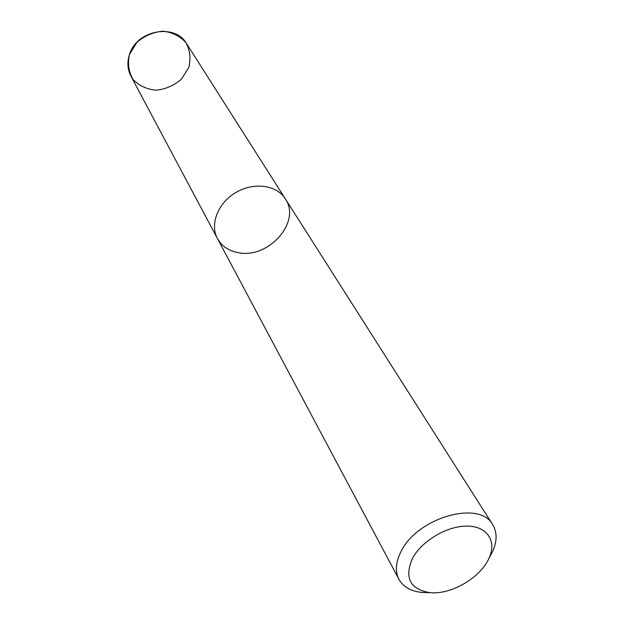 <?xml version="1.0" encoding="UTF-8"?>
<svg xmlns="http://www.w3.org/2000/svg" width="624" height="624" viewBox="0 0 624 624"><rect width="100%" height="100%" fill="white"/><g stroke="black" fill="none" stroke-linecap="round" stroke-linejoin="round"><path stroke-width="0.94" d="M412.542 558.246C404.141 577.769 409.913 589.243 429.858 592.652C450.996 594.992 480.691 577.668 489.06 558.121C496.922 541.203 487.328 526.243 467.321 526.102C447.424 525.736 421.847 540.743 412.542 558.246M285.371 198.9L186.56 43.625C175.055 23.033 136.648 30.03 129.503 54.413C126.992 62.143 127.46 69.373 130.915 76.089L217.433 238.532C209.602 224.25 218.026 202.769 236.044 192.379C253.945 181.818 276.799 185.055 285.371 198.9C301.462 221.684 268.726 258.843 238.727 252.736C228.93 251.051 221.824 246.316 217.433 238.532C209.602 224.25 218.026 202.769 236.044 192.379C253.945 181.818 276.799 185.055 285.371 198.9L492.703 524.683C497.219 532.225 497.211 541.117 492.679 551.359L489.7 556.928M428.509 592.621L422.198 592.472C411.044 591.373 403.307 587.005 398.962 579.361C394.914 571.389 395.655 562.021 401.193 551.273C417.542 517.358 479.825 499.824 492.703 524.683M188.744 67.587L181.389 79.217C174.034 85.543 165.61 89.201 156.125 90.207C146.819 89.341 139.121 85.745 133.037 79.42C128.63 71.846 127.452 63.508 129.503 54.413L136.867 42.393C144.425 35.841 153.083 32.113 162.841 31.2C172.325 32.276 180.024 36.098 185.921 42.674C190.047 50.388 190.983 58.687 188.744 67.587M217.433 238.532L398.962 579.361M489.06 558.121L492.679 551.359M429.858 592.652L422.198 592.472"/></g></svg>
